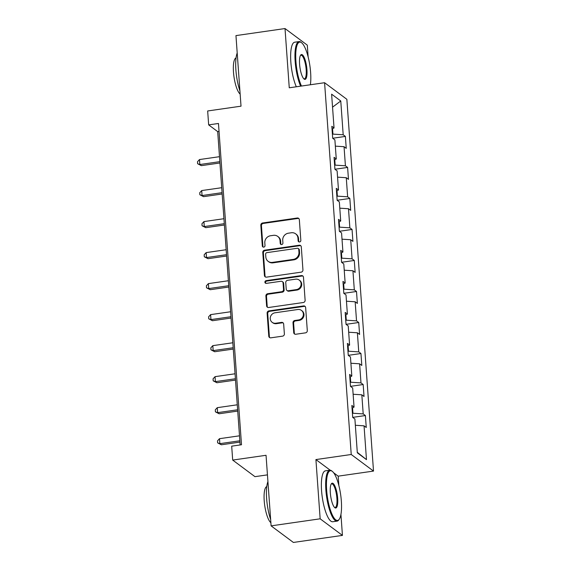 <?xml version="1.0" encoding="UTF-8"?>
<svg xmlns="http://www.w3.org/2000/svg" width="571" height="571" viewBox="0 0 571 571"><rect width="100%" height="100%" fill="white"/><g stroke="black" fill="none" stroke-linecap="round" stroke-linejoin="round"><path stroke-width="0.86" d="M299.575 241.976A1.413 1.313 -53.3 0 0 300.831 240.42L299.34 219.685A2.02 1.877 -53.3 0 0 297.277 218.008L262.61 222.99A2.02 1.877 -53.3 0 0 260.826 225.217L262.31 245.951A1.413 1.313 -53.3 0 0 263.752 247.129A1.413 1.313 -53.3 0 0 265.008 245.566L264.816 242.882A6.459 6.017 -53.3 0 1 270.526 235.752L273.416 235.338A6.459 6.017 -53.3 0 1 277.727 236.401A6.459 6.017 -53.3 0 1 280.026 240.698L280.218 243.382A1.413 1.313 -53.3 0 0 281.667 244.552A1.413 1.313 -53.3 0 0 282.916 242.989L282.724 240.312A6.459 6.017 -53.3 0 1 288.441 233.182L291.331 232.761A6.459 6.017 -53.3 0 1 295.635 233.825A6.459 6.017 -53.3 0 1 297.941 238.121L298.133 240.805A1.413 1.313 -53.3 0 0 299.575 241.976M293.715 332.572A2.02 1.877 -53.3 0 0 295.785 334.249L305.506 332.85A2.02 1.877 -53.3 0 0 307.298 330.623L305.642 307.598A2.02 1.877 -53.3 0 0 303.579 305.92L268.912 310.902A2.02 1.877 -53.3 0 0 267.121 313.129L268.777 336.162A2.02 1.877 -53.3 0 0 270.84 337.832L282.588 336.148A2.02 1.877 -53.3 0 0 284.372 333.921L283.666 324.064A2.02 1.877 -53.3 0 0 281.603 322.387L275.779 323.229A5.403 5.032 -53.3 0 1 272.174 322.337A5.403 5.032 -53.3 0 1 270.468 316.791A5.403 5.032 -53.3 0 1 275.029 312.787L297.855 309.503A5.403 5.032 -53.3 0 1 301.452 310.396A5.403 5.032 -53.3 0 1 303.158 315.941A5.403 5.032 -53.3 0 1 298.597 319.946L294.793 320.495A2.02 1.877 -53.3 0 0 293.009 322.722L293.715 332.572L294.322 333.021A2.02 1.877 -53.3 0 0 294.764 334.114M308.14 56.922L307.298 45.138L285.015 28.55L235.959 35.602L241.019 106.177L207.666 110.967L208.665 124.885L218.472 123.479L241.504 444.752L231.69 446.165L232.69 460.076L254.966 476.664L267.449 474.872M330.202 470.204L315.913 459.569L320.16 518.811L271.104 525.862L266.043 455.287L232.69 460.076M315.913 459.569L351.229 454.495L324.585 82.716L346.861 99.304L373.513 471.082L351.229 454.495M285.015 28.55L289.261 87.798L324.585 82.716M301.16 272.16A2.02 1.877 -53.3 0 0 302.944 269.933L301.295 246.908A2.02 1.877 -53.3 0 0 299.225 245.23L264.559 250.212A2.02 1.877 -53.3 0 0 262.774 252.439L264.423 275.472A2.02 1.877 -53.3 0 0 266.493 277.142L301.16 272.16M303.472 277.249L305.121 300.282A2.02 1.877 -53.3 0 1 303.337 302.509L268.663 307.491A2.02 1.877 -53.3 0 1 266.6 305.813L265.893 295.956A2.02 1.877 -53.3 0 1 267.678 293.73L281.739 291.71A2.02 1.877 -53.3 0 0 283.523 289.483L283.059 282.945A2.02 1.877 -53.3 0 0 280.989 281.267L266.35 283.373A1.413 1.313 -53.3 0 1 264.965 281.689A1.413 1.313 -53.3 0 1 266.157 280.639L301.402 275.579A2.02 1.877 -53.3 0 1 303.472 277.249M320.16 518.811L342.436 535.398L293.387 542.45L271.104 525.862M352.7 417.365L365.397 415.545L363.199 413.904L361.828 394.818L364.027 396.46L363.17 384.526L360.979 382.891L359.609 363.806L361.807 365.44L360.951 353.513L358.752 351.879L357.382 332.793L359.58 334.428L358.731 322.501L356.532 320.866L355.162 301.781L357.36 303.415L356.504 291.488L354.305 289.847L352.935 270.761L355.133 272.403L354.284 260.469L352.086 258.834L350.715 239.749L352.914 241.383L352.057 229.456L349.859 227.822L348.496 208.736L350.687 210.371L349.837 198.444L347.639 196.809L346.269 177.724L348.467 179.358L347.611 167.431L345.412 165.79L344.049 146.704L346.24 148.346L345.391 136.412L343.192 134.777L340.766 100.981L331.615 94.165L334.035 127.961L331.837 126.327L332.693 138.253L345.391 136.412M365.397 415.545L366.254 427.472L364.055 425.838L366.475 459.634L357.325 452.817L354.898 419.021L352.707 417.387L351.85 405.46L354.049 407.094L352.678 388.009L350.48 386.374L349.623 374.44L351.822 376.082L350.458 356.996L348.26 355.355L347.404 343.428L349.602 345.062L348.231 325.977L346.033 324.342L358.731 322.501M332.693 138.253L334.892 139.895L336.262 158.981L334.064 157.339L334.92 169.273L337.118 170.907L338.482 189.993L336.283 188.359L337.14 200.285L339.338 201.92L340.709 221.006L338.51 219.371L339.367 231.298L341.565 232.939L342.928 252.025L340.73 250.383L341.586 262.317L343.785 263.952L345.155 283.038L342.957 281.403L343.813 293.33L346.012 294.964L347.375 314.05L345.177 312.416L346.033 324.342M352.557 407.894L352.942 413.24L352.414 413.318M352.942 413.24L363.199 413.904M353.128 394.254L361.828 394.818M354.049 407.094L352.043 408.172M350.337 376.874L350.715 382.227L350.187 382.306M350.715 382.227L360.979 382.891M350.901 363.242L359.609 363.806M351.822 376.082L349.816 377.153M348.11 345.862L348.496 351.215L347.967 351.286M348.496 351.215L358.752 351.879M348.681 332.229L357.382 332.793M349.602 345.062L347.596 346.14M345.89 314.849L346.276 320.195L345.74 320.274M346.276 320.195L356.532 320.866M346.454 301.217L355.162 301.781M347.375 314.05L345.376 315.128M343.663 283.837L344.049 289.183L343.521 289.261M344.049 289.183L354.305 289.847M344.234 270.197L352.935 270.761M345.155 283.038L343.15 284.108M341.444 252.817L341.829 258.171L341.294 258.249M341.829 258.171L352.086 258.834M342.008 239.185L350.715 239.749M342.928 252.025L340.93 253.096M339.217 221.805L339.602 227.158L339.074 227.229M339.602 227.158L349.859 227.822M339.788 208.172L348.496 208.736M340.709 221.006L338.703 222.083M336.997 190.793L337.382 196.138L336.847 196.217M337.382 196.138L347.639 196.809M337.561 177.16L346.269 177.724M338.482 189.993L336.483 191.071M334.77 159.78L335.156 165.126L334.627 165.205M335.156 165.126L345.412 165.79M335.341 146.14L344.049 146.704M336.262 158.981L334.256 160.051M332.55 128.761L332.936 134.114L332.401 134.192M332.936 134.114L343.192 134.777M332.55 107.162L340.766 100.981M334.035 127.961L332.036 129.039M338.867 485.55L338.189 476.157L373.513 471.082M342.436 535.398L340.937 514.414M208.665 124.885L217.694 131.608L240.155 444.945M357.289 452.318L366.475 459.634M355.348 425.274L364.055 425.838M219.043 131.416L217.694 131.608M334.92 169.252L347.611 167.431M337.14 200.271L349.837 198.444M339.367 231.284L352.057 229.456M341.586 262.296L354.284 260.469M343.806 293.308L356.504 291.488M348.253 355.34L360.951 353.513M350.48 386.353L363.17 384.526M338.189 476.157L333.657 472.781M298.976 241.926A1.413 1.313 -53.3 0 1 298.733 241.255L298.54 238.571A6.459 6.017 -53.3 0 0 296.235 234.274L295.635 233.825M277.727 236.401L278.327 236.844A6.459 6.017 -53.3 0 1 280.632 241.148L280.825 243.831A1.413 1.313 -53.3 0 0 281.06 244.495M298.897 218.6A2.02 1.877 -53.3 0 0 297.876 218.457L263.21 223.439A2.02 1.877 -53.3 0 0 261.425 225.666L262.91 246.401A1.413 1.313 -53.3 0 0 263.145 247.072M300.853 245.823A2.02 1.877 -53.3 0 0 299.832 245.68L265.165 250.662A2.02 1.877 -53.3 0 0 263.374 252.889L265.03 275.914A2.02 1.877 -53.3 0 0 265.472 277.006M298.754 249.441A1.413 1.313 -53.3 0 0 297.305 248.271L266.871 252.639A1.413 1.313 -53.3 0 0 265.622 254.202L265.829 257.029A6.459 6.017 -53.3 0 0 268.134 261.332A6.459 6.017 -53.3 0 0 272.438 262.389L293.237 259.398A6.459 6.017 -53.3 0 0 298.954 252.268L298.754 249.441L299.354 249.891A1.413 1.313 -53.3 0 0 298.847 248.949L298.248 248.499M268.134 261.332L268.734 261.775A6.459 6.017 -53.3 0 0 273.038 262.838L272.438 262.389M299.354 249.891L299.554 252.717A6.459 6.017 -53.3 0 1 293.844 259.848L273.038 262.838M282.338 281.603L282.938 282.053A2.02 1.877 -53.3 0 1 283.659 283.394L284.13 289.932A2.02 1.877 -53.3 0 1 282.338 292.159L268.284 294.179A2.02 1.877 -53.3 0 0 266.493 296.406L267.199 306.263A2.02 1.877 -53.3 0 0 267.642 307.348M303.023 276.164A2.02 1.877 -53.3 0 0 302.002 276.029L266.757 281.089A1.413 1.313 -53.3 0 0 265.751 283.316M296.328 289.611A5.403 5.032 -53.3 0 0 300.888 285.607A5.403 5.032 -53.3 0 0 299.183 280.061A5.403 5.032 -53.3 0 0 295.578 279.176L287.541 280.332A2.02 1.877 -53.3 0 0 285.75 282.559L286.221 289.097A2.02 1.877 -53.3 0 0 288.291 290.767L296.328 289.611L296.927 290.061A5.403 5.032 -53.3 0 0 301.488 286.057A5.403 5.032 -53.3 0 0 299.782 280.511L299.183 280.061M286.942 290.439L287.541 290.889A2.02 1.877 -53.3 0 0 288.89 291.217L288.291 290.767M296.927 290.061L288.89 291.217M301.452 310.396L302.052 310.838A5.403 5.032 -53.3 0 1 303.758 316.391A5.403 5.032 -53.3 0 1 299.204 320.395L295.4 320.938A2.02 1.877 -53.3 0 0 293.615 323.172L294.322 333.021M272.174 322.337L272.781 322.786A5.403 5.032 -53.3 0 0 276.378 323.671L275.779 323.229M283.223 322.979A2.02 1.877 -53.3 0 0 282.202 322.836L276.378 323.671M305.2 306.513A2.02 1.877 -53.3 0 0 304.179 306.37L269.512 311.352A2.02 1.877 -53.3 0 0 267.728 313.579L269.376 336.605A2.02 1.877 -53.3 0 0 269.819 337.697M219.492 156.682L199.479 159.559L199.836 164.527L201.342 165.654L219.942 162.978M201.342 165.654L197.63 163.741L199.836 164.527L219.849 161.657M197.63 163.741L197.487 161.757L199.479 159.559M310.374 84.758A25.103 6.716 81.8 0 0 310.617 72.424A25.103 6.716 81.8 0 0 301.688 42.818A25.103 6.716 81.8 0 0 295.921 61.482A25.103 6.716 81.8 0 0 301.467 86.043M300.639 86.164A25.716 6.888 -98.2 0 1 295.157 61.432A25.716 6.888 -98.2 0 1 299.026 41.583A25.716 6.888 -98.2 0 1 301.06 42.311L301.688 42.818M306.941 69.691A12.548 3.362 -98.2 0 1 304.058 79.019A12.548 3.362 -98.2 0 1 299.597 64.216A12.548 3.362 -98.2 0 1 300.632 55.151A12.548 3.362 -98.2 0 1 304.322 57.742A12.548 3.362 -98.2 0 1 306.941 69.691M303.743 78.719A11.934 3.198 81.8 0 0 304.379 78.848A11.934 3.198 81.8 0 0 306.177 69.641A11.934 3.198 81.8 0 0 300.981 55.23A11.934 3.198 81.8 0 0 300.41 55.537M239.927 90.925A25.716 6.888 -98.2 0 1 235.894 69.948A25.716 6.888 -98.2 0 1 237.208 52.953M240.155 94.065A18.515 4.961 -98.2 0 1 233.489 72.167A18.515 4.961 -98.2 0 1 236.059 57.928M296.32 86.778A25.716 6.888 -98.2 0 1 290.839 62.053A25.716 6.888 -98.2 0 1 294.707 42.204L299.026 41.583M341.344 501.06A25.103 6.716 81.8 0 0 332.415 471.453A25.103 6.716 81.8 0 0 326.648 490.118A25.103 6.716 81.8 0 0 331.894 514.007A25.103 6.716 81.8 0 0 339.274 519.189A25.103 6.716 81.8 0 0 341.344 501.06M339.274 519.189L338.817 519.853A25.716 6.888 -98.2 0 1 337.061 521.13A25.716 6.888 -98.2 0 1 325.877 490.068A25.716 6.888 -98.2 0 1 329.745 470.218A25.716 6.888 -98.2 0 1 331.787 470.947L332.415 471.453M337.668 498.319A12.548 3.362 -98.2 0 1 334.784 507.655A12.548 3.362 -98.2 0 1 330.324 492.852A12.548 3.362 -98.2 0 1 331.358 483.787A12.548 3.362 -98.2 0 1 335.049 486.378A12.548 3.362 -98.2 0 1 337.668 498.319M334.463 507.348A11.934 3.198 81.8 0 0 335.106 507.483A11.934 3.198 81.8 0 0 336.897 498.269A11.934 3.198 81.8 0 0 331.708 483.858A11.934 3.198 81.8 0 0 331.13 484.165M270.654 519.553A25.716 6.888 -98.2 0 1 266.621 498.583A25.716 6.888 -98.2 0 1 267.927 481.589M270.875 522.701A18.515 4.961 -98.2 0 1 264.216 500.803A18.515 4.961 -98.2 0 1 266.785 486.556M337.061 521.13L332.75 521.751A25.716 6.888 -98.2 0 1 321.566 490.689A25.716 6.888 -98.2 0 1 325.434 470.832L329.745 470.218M221.712 187.702L201.706 190.571L202.063 195.546L203.569 196.667L222.169 193.99M203.569 196.667L199.857 194.754L202.063 195.546L222.069 192.67M199.857 194.754L199.714 192.77L201.706 190.571M223.939 218.714L203.926 221.591L204.282 226.559L205.788 227.679L224.389 225.01M205.788 227.679L202.077 225.773L204.282 226.559L224.296 223.682M202.077 225.773L201.934 223.782L203.926 221.591M226.159 249.727L206.152 252.603L206.509 257.571L208.015 258.692L226.608 256.022M208.015 258.692L204.304 256.786L206.509 257.571L226.516 254.695M204.304 256.786L204.161 254.794L206.152 252.603M228.386 280.739L208.372 283.616L208.729 288.591L210.235 289.711L228.835 287.035M210.235 289.711L206.524 287.798L208.729 288.591L228.743 285.714M206.524 287.798L206.381 285.814L208.372 283.616M230.605 311.759L210.599 314.628L210.956 319.603L212.462 320.724L231.055 318.047M212.462 320.724L208.75 318.811L210.956 319.603L230.962 316.727M208.75 318.811L208.608 316.826L210.599 314.628M232.832 342.771L212.819 345.648L213.176 350.615L214.682 351.736L233.282 349.067M214.682 351.736L210.97 349.83L213.176 350.615L233.189 347.739M210.97 349.83L210.827 347.839L212.819 345.648M235.052 373.784L215.046 376.66L215.403 381.628L216.909 382.748L235.502 380.079M216.909 382.748L213.197 380.843L215.403 381.628L235.409 378.751M213.197 380.843L213.054 378.851L215.046 376.66M237.279 404.796L217.265 407.673L217.622 412.647L219.128 413.768L237.729 411.091M219.128 413.768L215.417 411.855L217.622 412.647L237.636 409.771M215.417 411.855L215.274 409.871L217.265 407.673M239.499 435.816L219.492 438.685L219.849 443.66L221.355 444.78L239.948 442.104M221.355 444.78L217.644 442.868L219.849 443.66L239.856 440.783M217.644 442.868L217.501 440.883L219.492 438.685M298.54 238.571L297.941 238.121M280.825 243.831L280.218 243.382M280.632 241.148L280.026 240.698M262.91 246.401L262.31 245.951M261.425 225.666L260.826 225.217M263.21 223.439L262.61 222.99M297.876 218.457L297.277 218.008M298.733 241.255L298.133 240.805M265.03 275.914L264.423 275.472M263.374 252.889L262.774 252.439M265.165 250.662L264.559 250.212M299.832 245.68L299.225 245.23M293.844 259.848L293.237 259.398M299.554 252.717L298.954 252.268M267.199 306.263L266.6 305.813M266.493 296.406L265.893 295.956M268.284 294.179L267.678 293.73M282.338 292.159L281.739 291.71M284.13 289.932L283.523 289.483M283.659 283.394L283.059 282.945M266.757 281.089L266.157 280.639M302.002 276.029L301.402 275.579M293.615 323.172L293.009 322.722M295.4 320.938L294.793 320.495M299.204 320.395L298.597 319.946M282.202 322.836L281.603 322.387M269.376 336.605L268.777 336.162M267.728 313.579L267.121 313.129M269.512 311.352L268.912 310.902M304.179 306.37L303.579 305.92"/></g></svg>
